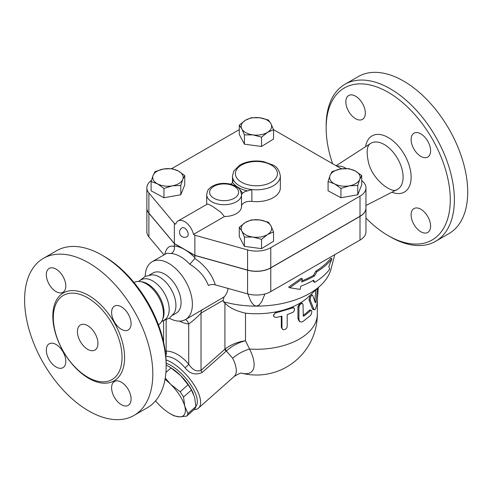 <?xml version="1.0" encoding="UTF-8"?>
<svg xmlns="http://www.w3.org/2000/svg" width="492" height="492" viewBox="0 0 492 492"><rect width="100%" height="100%" fill="white"/><g stroke="black" fill="none" stroke-linecap="round" stroke-linejoin="round"><path stroke-width="0.74" d="M365.956 218.017A87.76 50.67 -120 0 0 388.213 235.637A87.76 50.67 -120 0 0 450.272 199.807A87.76 50.67 -120 0 0 388.219 92.324A87.76 50.67 -120 0 0 326.159 128.154L326.159 125.786A90.663 52.343 60 0 1 344.935 84.286L358.274 76.586A90.663 52.343 60 0 1 403.6 81.075A90.663 52.343 60 0 1 462.831 160.964A90.663 52.343 60 0 1 448.938 233.614M345.833 101.826A13.782 7.958 60 0 1 348.687 95.516A13.782 7.958 60 0 1 359.308 99.206A13.782 7.958 60 0 1 365.322 113.074A13.782 7.958 60 0 1 362.469 119.384A13.782 7.958 60 0 1 351.848 115.694A13.782 7.958 60 0 1 345.833 101.826M430.598 226.135A13.782 7.958 60 0 1 427.745 232.445A13.782 7.958 60 0 1 417.124 228.755A13.782 7.958 60 0 1 411.109 214.887A13.782 7.958 60 0 1 413.963 208.577A13.782 7.958 60 0 1 424.584 212.267A13.782 7.958 60 0 1 430.598 226.135M420.857 133.885A13.782 7.958 60 0 1 429.854 146.032A13.782 7.958 60 0 1 427.745 157.071A13.782 7.958 60 0 1 420.857 156.388A13.782 7.958 60 0 1 411.853 144.248A13.782 7.958 60 0 1 413.963 133.203A13.782 7.958 60 0 1 420.857 133.885M344.935 84.286A90.663 52.343 60 0 1 390.267 88.775A90.663 52.343 60 0 1 449.491 168.658A90.663 52.343 60 0 1 435.604 241.308A90.663 52.343 60 0 1 390.267 236.824L388.213 235.637M326.159 128.154A87.76 50.67 -120 0 0 332.629 163.75M336.786 166.148A24.397 14.083 60 0 1 346.116 168.369A24.397 14.083 60 0 1 346.411 168.541M340.845 168.492A23.21 13.401 60 0 1 341.786 168.805M87.681 349.338A14.508 8.376 60 0 1 78.203 336.553A14.508 8.376 60 0 1 80.43 324.929A14.508 8.376 60 0 1 94.931 333.305A14.508 8.376 60 0 1 94.931 350.058A14.508 8.376 60 0 1 87.681 349.338M87.681 297.814A48.597 28.056 60 0 1 120.995 347.008A48.597 28.056 60 0 1 104.003 381.835A48.597 28.056 60 0 1 87.681 377.173A48.597 28.056 60 0 1 57.453 301.178A48.597 28.056 60 0 1 87.681 297.814M88.708 262.876A90.663 52.343 60 0 1 147.932 342.77A90.663 52.343 60 0 1 134.039 415.414A90.663 52.343 60 0 1 43.376 363.071A90.663 52.343 60 0 1 43.376 258.386A90.663 52.343 60 0 1 88.708 262.876M121.346 329.308A13.782 7.958 60 0 1 112.342 317.168A13.782 7.958 60 0 1 114.451 306.122A13.782 7.958 60 0 1 121.346 306.805A13.782 7.958 60 0 1 130.349 318.951A13.782 7.958 60 0 1 128.234 329.991A13.782 7.958 60 0 1 121.346 329.308M111.598 387.807A13.782 7.958 60 0 1 114.458 381.497A13.782 7.958 60 0 1 125.073 385.193A13.782 7.958 60 0 1 131.087 399.055A13.782 7.958 60 0 1 128.234 405.365A13.782 7.958 60 0 1 117.619 401.675A13.782 7.958 60 0 1 111.598 387.807M56.07 344.492A13.782 7.958 60 0 1 65.073 356.638A13.782 7.958 60 0 1 62.958 367.678A13.782 7.958 60 0 1 56.07 366.995A13.782 7.958 60 0 1 47.066 354.855A13.782 7.958 60 0 1 49.182 343.81A13.782 7.958 60 0 1 56.07 344.492M65.811 285.993A13.782 7.958 60 0 1 62.958 292.303A13.782 7.958 60 0 1 52.343 288.613A13.782 7.958 60 0 1 46.322 274.745A13.782 7.958 60 0 1 49.182 268.435A13.782 7.958 60 0 1 59.796 272.131A13.782 7.958 60 0 1 65.811 285.993M273.497 129.611L341.466 168.848M146.868 187.846L146.868 207.981A20.307 11.722 0 0 0 148.892 213.079L174.352 243.515L194.869 255.354L247.574 270.059A20.307 11.722 0 0 0 270.772 267.789L360.009 216.271A20.307 11.722 0 0 0 365.956 207.981L365.956 187.846A20.307 11.722 180 0 1 360.009 196.136L270.772 247.66A20.307 11.722 180 0 1 247.574 249.924L194.869 235.219L193.479 234.42A13.056 7.54 60 0 0 178.086 220.957A13.056 7.54 60 0 0 175.742 224.18L174.352 223.38L148.892 192.944A20.307 11.722 180 0 1 146.868 187.846A20.307 11.722 180 0 1 151.401 180.459M194.869 255.354L194.869 235.219M43.376 258.386L56.709 250.686A90.663 52.343 60 0 1 102.041 255.176L102.041 255.176A90.663 52.343 60 0 1 166.148 366.214A90.663 52.343 60 0 1 147.372 407.72L134.039 415.414M104.095 256.363L102.041 255.176L104.095 256.363A87.76 50.67 -120 0 1 166.148 363.846L166.148 366.214M134.039 282.549L134.353 282.39A24.397 14.083 60 0 1 140.035 281.553A24.397 14.083 60 0 1 146.192 283.792A24.397 14.083 60 0 1 162.305 320.126A24.397 14.083 60 0 1 158.738 324.628L158.442 324.818M139.71 280.655L145.257 276.363L152.09 274.831A23.21 13.401 60 0 1 159.525 277.064A23.21 13.401 60 0 1 174.156 313.047L169.408 318.195L162.913 320.858M138.344 281.442L141.167 279.813A23.21 13.401 60 0 1 152.772 280.963A23.21 13.401 60 0 1 167.938 301.418A23.21 13.401 60 0 1 164.377 320.015L161.554 321.645M140.035 281.553L141.788 281.793A23.21 13.401 60 0 1 147.643 283.921A23.21 13.401 60 0 1 162.975 318.49L162.305 320.126M183.534 397.032L184.752 406.183A27.558 11.255 -131.6 0 0 170.638 384.252L180.152 391.773A30.098 12.288 48.4 0 1 183.534 397.032L191.443 390.021A30.098 12.288 -131.6 0 0 188.061 384.762L180.546 375.47A27.558 11.255 48.4 0 1 193.258 393.403A27.558 11.255 48.4 0 1 193.338 393.594M186.677 416.115L179.371 416.859A27.558 11.255 -131.6 0 0 184.752 406.183L187.962 413.557A30.098 12.288 48.4 0 1 186.677 416.115L194.58 409.104A30.098 12.288 -131.6 0 0 195.871 406.546L194.66 397.395L191.443 390.021M165.257 378.028L170.638 384.252A27.558 11.255 -131.6 0 0 165.029 379.344M174.076 415.826A30.098 12.288 48.4 0 1 171.769 414.602L170.306 413.754A27.558 11.255 -131.6 0 0 179.371 416.859L174.076 415.826M155.54 400.882A27.558 11.255 -131.6 0 0 159.888 405.605A27.558 11.255 -131.6 0 0 170.306 413.754M168.658 366.472L170.127 367.321A27.558 11.255 48.4 0 1 180.546 375.47L171.025 367.948A30.098 12.288 -131.6 0 0 168.658 366.472A30.098 12.288 -131.6 0 0 166.357 365.248L166.148 365.162M171.025 367.948L165.909 372.487M188.061 384.762L180.152 391.773M195.871 406.546L187.962 413.557M349.338 185.835L340.931 188.424L334.505 183.848A15.234 8.795 0 0 0 349.338 185.835A15.234 8.795 0 0 0 359.738 179.408L357.752 185.466L349.338 185.835M328.078 181.499L330.058 175.441A15.234 8.795 0 0 0 334.505 183.848L328.078 181.499L328.078 190.81L340.931 197.741L340.931 188.424M332.045 171.603L340.452 169.014A15.234 8.795 0 0 0 330.058 175.441L332.045 171.603M355.292 170.995L361.718 175.57L359.738 179.408A15.234 8.795 0 0 0 355.292 170.995A15.234 8.795 0 0 0 340.452 169.014L348.865 168.639L355.292 170.995M241.843 231.074L239.278 227.329L245.28 222.507A15.234 8.795 0 0 0 241.843 231.074A15.234 8.795 0 0 0 252.974 237.076L244.407 237.046L241.843 231.074M251.283 219.906L259.85 219.942A15.234 8.795 0 0 0 245.28 222.507L251.283 219.906M268.417 222.2L270.981 225.945A15.234 8.795 0 0 0 259.85 219.942L268.417 222.2M267.543 234.512L261.541 239.333L252.974 237.076A15.234 8.795 0 0 0 267.543 234.512A15.234 8.795 0 0 0 270.981 225.945L273.546 231.91L267.543 234.512M163.479 169.014L171.892 168.639L178.319 170.995A15.234 8.795 0 0 0 163.479 169.014A15.234 8.795 0 0 0 153.086 175.441L155.072 171.603L163.479 169.014M184.746 175.57L182.766 179.408A15.234 8.795 0 0 0 178.319 170.995L184.746 175.57L184.746 184.881L180.779 194.777L180.779 185.466L172.372 185.835A15.234 8.795 0 0 0 182.766 179.408L180.779 185.466M157.532 183.848L151.105 181.499L153.086 175.441A15.234 8.795 0 0 0 157.532 183.848A15.234 8.795 0 0 0 172.372 185.835L163.959 188.424L157.532 183.848M357.752 185.466L357.752 194.777L361.718 184.881L361.718 175.57M357.752 194.777L340.931 197.741M273.546 231.91L273.546 241.221L261.541 248.644L261.541 239.333M261.541 248.644L244.407 246.357L244.407 237.046M244.407 246.357L239.278 236.64L239.278 227.329M180.779 194.777L163.959 197.741L151.105 190.81L151.105 181.499M163.959 197.741L163.959 188.424M184.611 228.116A5.08 2.934 60 0 1 187.926 232.587A5.08 2.934 60 0 1 187.151 236.658A5.08 5.08 0 0 1 180.213 234.801A5.08 5.08 0 0 1 182.071 227.864A5.08 2.934 60 0 1 184.611 228.116M178.086 220.957L207.304 204.112L208.54 204.291L212.704 206.449L220.816 212.255L224.432 216.548L193.479 234.42M270.981 123.769L273.546 129.74L267.543 132.336A15.234 8.795 0 0 0 270.981 123.769A15.234 8.795 0 0 0 259.85 117.772L268.417 120.023L270.981 123.769M261.541 137.157L252.974 134.906A15.234 8.795 0 0 0 267.543 132.336L261.541 137.157L261.541 146.475L244.407 144.181L244.407 134.87L241.843 128.904A15.234 8.795 0 0 0 252.974 134.906L244.407 134.87M245.28 120.337L251.283 117.736L259.85 117.772A15.234 8.795 0 0 0 245.28 120.337A15.234 8.795 0 0 0 241.843 128.904L239.278 125.159L245.28 120.337M244.407 144.181L239.278 134.47L239.278 125.159M261.541 146.475L273.546 139.052L273.546 129.74M206.695 204.438L206.695 194.654A17.404 10.049 0 0 0 224.1 204.709A17.404 10.049 0 0 0 241.51 194.654A17.404 10.049 0 0 0 241.51 194.555L242.476 193.387A18.856 10.885 0 0 0 240.047 190.029M241.51 194.758L241.51 206.4A17.404 10.049 180 0 1 241.51 206.499A17.404 10.049 180 0 1 224.432 216.548M230.73 184.199A8.702 5.025 0 0 0 232.642 182.329A25.387 14.655 0 0 0 247.507 190.908A8.702 5.025 0 0 0 242.476 193.387M247.507 190.908L251.867 189.568A23.936 13.819 0 0 0 280.348 176.001C279.382 170.306 276.867 166.622 272.814 164.949L263.571 161.628C254.702 160.115 246.812 161.247 239.905 165.011L233.854 170.872L232.476 176.001A23.936 13.819 0 0 0 232.913 178.627L232.642 182.329M280.348 176.001L280.348 187.846A23.936 13.819 180 0 1 251.867 201.412A8.702 5.025 0 0 0 241.51 206.259M215.287 284.856C212.052 274.462 205.244 265.649 194.869 258.417L189.838 264.265C198.946 269.868 205.121 276.935 208.356 285.477C210.428 284.431 212.735 284.222 215.287 284.856L247.574 293.865A20.307 11.722 0 0 0 270.772 291.596L360.009 240.078A20.307 11.722 0 0 0 365.956 231.787L365.956 208.098A20.307 11.722 180 0 1 360.009 216.388L270.772 267.912A20.307 11.722 180 0 1 247.574 270.176L194.869 255.477L174.352 243.632L148.892 213.202A20.307 11.722 180 0 1 146.868 208.098A20.307 11.722 180 0 1 146.868 208.042M361.718 180.675A20.307 11.722 180 0 1 365.956 187.846M174.352 243.515L174.352 223.38M171.739 168.633L239.278 129.636M329.628 269.321L328.865 266.381L331.952 258.817A83.05 47.945 180 0 1 316.885 271.756L314.486 275.975A82.127 47.416 180 0 1 301.676 282.014L302.34 278.841L289.763 287.758L300.126 289.407L300.79 286.239A80.903 46.709 0 0 0 313.619 280.212L314.714 282.346A79.981 46.174 0 0 0 329.628 269.321M302.34 278.841L301.27 278.226L288.638 287.113L289.763 287.758M314.486 275.975L313.435 275.372L315.839 271.154A81.567 47.091 0 0 0 330.833 258.171L331.952 258.817M301.916 280.889A80.645 46.562 0 0 0 313.435 275.372M316.885 271.756L315.839 271.154M314.714 282.346L313.668 281.744L313.053 280.538M317.494 288.373L316.055 301.147C315.79 302.512 315.513 302.998 315.218 302.611L312.635 295.231L310.815 294.64M312.715 295.397C311.135 295.12 310.304 296.719 310.212 300.2L313.927 309.388L314.634 309.788L315.507 309.031L316.989 304.105L318.342 287.574M314.4 309.782L313.072 309.48L312.426 308.693L308.964 299.776L310.237 295.052M316.055 301.147L314.677 300.901L315.919 289.849M276.387 317.426L274.524 317.18L273.589 315.944L273.983 314.24L275.391 313.029L292.623 307.924L293.693 307.93L294.413 308.521L294.413 310.477L293.084 312.291L287.211 314.622L287.193 326.786L286.572 328.238L285.194 329.406L283.189 329.689L281.984 328.539L281.916 316.172L276.387 317.426M273.743 316.381L273.349 315.593L275.92 311.891A60.922 35.172 180 0 1 245.496 313.176C235.859 310.944 229.001 307.574 224.924 303.078L224.924 349.16A4.354 1.777 -131.6 0 0 226.019 351.3L226.357 351.011C231.873 346.005 238.251 342.586 245.496 340.741C237.931 341.792 231.215 344.486 225.342 348.828A4.354 1.814 -129.1 0 0 226.357 351.011L232.655 358.256A31.912 13.026 48.4 0 1 234.174 376.478C238.792 373.656 241.387 372.585 241.953 373.262M282.273 329.099L281.319 327.254L281.319 316.325M300.126 321.768L301.405 322.039L303.066 321.424L310.44 315.52L311.424 313.859L311.86 311.571L311.577 310.52L310.907 310.427L304.038 316.036L303.312 316.122L303.017 304.339L302.125 303.429L300.704 303.958L299.456 305.44L298.939 306.977L298.927 319.443L299.364 320.993L300.126 321.768L299.148 321.19L297.931 318.527L297.931 306.682L300.009 303.14A60.922 35.172 180 0 1 291.399 307.365L293.183 307.451L294.075 308.127M292.23 308.053L291.399 307.365A60.922 35.172 180 0 1 275.92 311.891L276.387 312.684M334.781 254.641L330.993 269.093A75.43 43.548 180 0 1 320.667 285.391L308.312 296.996A60.922 35.172 180 0 1 300.009 303.14L301.387 302.961L302.469 303.533M303.066 315.403A60.922 35.172 0 0 0 309.179 310.366L310.065 309.972L311.356 310.372M241.843 373.256A39.914 16.297 -131.6 0 0 249.561 349.056L245.496 340.741L245.496 313.176M194.734 258.331L194.869 257.747A39.163 22.614 -120 0 0 184.611 249.555A39.163 22.614 -120 0 0 174.352 245.908L174.42 246.603C174.752 249.715 173.67 252.015 171.179 253.491A33.364 19.262 60 0 1 180.509 256.658A33.364 19.262 60 0 1 189.838 264.265M145.214 276.387A33.364 19.262 60 0 1 152.114 261.769L166.837 253.269L171.179 253.491M194.869 255.477L194.869 257.747M152.114 261.769A33.364 19.262 60 0 1 168.799 263.423A33.364 19.262 60 0 1 190.595 292.82A33.364 19.262 60 0 1 185.478 319.554A33.364 19.262 60 0 1 169.371 318.226M228.024 288.41L227.488 291.516L225.318 295.612L224.02 296.977L192.747 315.36M174.352 243.632L174.352 245.908M264.936 293.952L261.726 301.713L259.13 305.003L256.412 306.129L254.413 305.526L252.138 303.306L250.459 300.532L247.882 293.952M224.02 296.977L223.134 300.348L223.442 301.75L224.924 303.078M320.667 285.391A75.43 43.548 180 0 1 256.412 306.129A75.43 43.548 180 0 1 223.442 301.75M225.342 348.828L201.025 370.353C196.548 372.038 192.446 369.947 188.713 364.08C181.191 355.593 173.67 351.251 166.148 351.048L165.269 351.325M317.334 300.852L317.334 314.105A60.922 35.172 180 0 1 249.561 349.056A23.21 11.47 -26.8 0 0 232.655 358.256M165.816 356.276C172.36 356.645 178.75 360.464 184.998 367.739C189.85 373.834 195.558 375.414 202.114 372.493A4.354 1.777 48.4 0 1 201.025 370.353L201.025 313.109L223.134 300.348M179.463 321.116A42.066 24.286 -120 0 0 188.713 323.97A8.702 6.556 95.9 0 0 185.502 319.542M184.998 367.739A4.354 1.107 139.3 0 0 188.713 364.08L188.713 323.97C192.6 321.258 196.702 317.635 201.025 313.109A8.702 5.025 60 0 1 202.298 309.517M166.148 319.948L166.148 351.048A4.354 3.376 -90.5 0 1 165.749 355.495M193.977 409.645A31.912 13.026 -131.6 0 0 198.479 408.126A31.912 13.026 -131.6 0 0 193.184 383.508A31.912 13.026 -131.6 0 0 166.056 359.91M166.148 363.213A29.01 11.845 48.4 0 1 190.25 384.08A29.01 11.845 48.4 0 1 195.871 406.503M149.377 275.071L153.049 272.955A23.21 13.401 60 0 1 164.654 274.106A23.21 13.401 60 0 1 179.814 294.554A23.21 13.401 60 0 1 176.259 313.158L172.587 315.274M146.868 208.098L146.868 231.787A20.307 11.722 0 0 0 148.892 236.886L163.977 254.917M365.599 146.671A32.404 18.708 60 0 1 388.219 137.52A32.404 18.708 60 0 1 411.054 175.035A32.404 18.708 60 0 1 391.896 192.224M384.283 144.531A26.605 15.363 -120 0 0 370.599 143.443C366.878 145.447 366.196 151.88 368.545 162.741C372.881 180.576 392.862 194.254 397.192 189.512A26.605 15.363 -120 0 0 401.767 168.325A26.605 15.363 -120 0 0 384.283 144.531M88.708 378.336A50.744 29.299 -120 0 0 119.784 334.123A50.744 29.299 -120 0 0 57.632 298.244A50.744 29.299 -120 0 0 88.708 378.336M247.574 270.059L247.574 249.924M232.913 181.609L232.913 178.627A23.936 13.819 0 0 0 251.867 189.568L251.867 201.412M213.842 198.208A14.508 8.376 180 0 1 218.485 184.568A14.508 8.376 180 0 1 238.608 192.2A14.508 8.376 180 0 1 229.721 200.01A14.508 8.376 180 0 1 213.842 198.208M241.541 182.218A21.033 12.146 180 0 1 235.76 175.939A21.033 12.146 180 0 1 259.229 161.597A21.033 12.146 180 0 1 275.262 179.02A21.033 12.146 180 0 1 241.541 182.218M360.009 216.271L360.009 196.136M270.772 267.789L270.772 247.66M148.892 213.079L148.892 192.944M308.964 299.776L310.212 300.2M312.426 308.693L313.761 309.025M281.319 327.254L281.916 328.016M297.931 306.682L298.921 307.297M297.931 318.527L298.921 319.136M309.179 310.366L310.44 310.784M303.072 315.563L304.038 316.036M174.42 246.603L174.352 246.578C169.599 244.979 166.376 247.624 164.703 254.505M247.574 270.176L247.574 293.865M202.114 372.493L226.019 351.3M148.892 213.202L148.892 236.886M270.772 267.912L270.772 291.596M360.009 216.388L360.009 240.078M448.932 233.614L435.598 241.314M365.956 205.508L397.192 189.512M336.091 165.743L370.599 143.443M193.258 393.403L193.405 393.754M241.51 206.499L241.504 194.518C239.912 187.212 238.257 188.534 235.705 186.16C228.356 182.36 220.373 183.172 216.861 184.365C213.436 185.336 210.76 186.923 208.829 189.131C208.042 189.463 207.335 191.302 206.695 194.654M232.476 182.593L232.476 176.001M241.824 373.256A60.922 60.922 0 0 0 317.334 314.105M185.478 319.554L192.753 315.354M163.602 320.722L163.602 342.045M234.174 376.478L198.479 408.126"/></g></svg>
